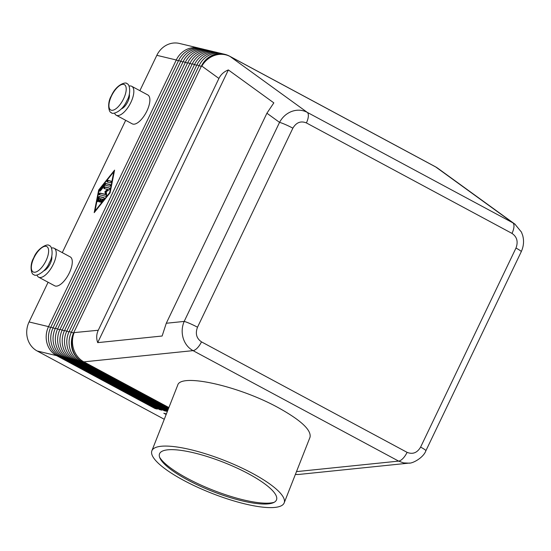 <?xml version="1.0" encoding="UTF-8"?>
<svg xmlns="http://www.w3.org/2000/svg" width="551" height="551" viewBox="0 0 551 551"><rect width="100%" height="100%" fill="white"/><g stroke="black" fill="none" stroke-linecap="round" stroke-linejoin="round"><path stroke-width="0.83" d="M166.278 323.258L162.132 336.014L97.699 342.639C96.211 338.383 96.397 334.257 98.271 330.256L218.912 78.456C220.861 74.488 224.009 71.644 228.362 69.936L273.833 102.872L266.911 113.224L166.278 323.258L184.179 321.419C181.885 326.895 181.555 332.48 183.187 338.183C184.984 343.817 188.263 347.97 193.029 350.636A10.937 4.58 -61.7 0 0 197.368 347.95A10.937 4.58 -61.7 0 0 201.487 341.868C196.473 338.417 195.144 333.534 197.506 327.218L292.87 128.169A10.937 1.088 -154.4 0 0 285.342 124.526A10.937 1.088 -154.4 0 0 279.543 122.377L184.179 321.419A10.937 1.088 25.6 0 1 189.978 323.568A10.937 1.088 25.6 0 1 197.506 327.218M425.861 450.773A10.937 1.088 -154.4 0 0 425.895 450.732A10.937 1.088 -154.4 0 0 425.462 450.105A10.937 1.088 -154.4 0 0 420.613 447.102C417.197 452.846 412.685 454.596 407.093 452.35L201.487 341.868M292.87 128.169C296.293 122.425 300.798 120.676 306.39 122.921L511.996 233.404C517.01 236.854 518.339 241.737 515.977 248.053A10.937 1.088 25.6 0 1 520.826 251.056A10.937 1.088 25.6 0 1 521.267 251.683L425.895 450.732C423.416 457.867 412.231 463.763 408.752 463.136L409.613 463.033M200.013 48.419A21.875 19.746 103.5 0 0 198.883 48.109A21.875 19.746 103.5 0 0 188.063 48.853A21.875 19.746 103.5 0 0 176.286 59.983L48.536 326.619A21.875 19.746 103.5 0 0 47.014 343.252A21.875 19.746 103.5 0 0 56.629 355.65L155.058 408.539L157.352 409.083L58.923 356.194A21.875 19.746 -76.5 0 1 49.301 343.796A21.875 19.746 -76.5 0 1 50.83 327.163L178.579 60.527A21.875 19.746 -76.5 0 1 190.357 49.404A21.875 19.746 -76.5 0 1 201.17 48.653L203.457 49.204A21.875 19.746 103.5 0 0 192.643 49.948A21.875 19.746 103.5 0 0 180.866 61.078L53.116 327.714A21.875 19.746 103.5 0 0 51.594 344.347A21.875 19.746 103.5 0 0 61.209 356.745L159.638 409.634L161.932 410.185L63.503 357.296A21.875 19.746 -76.5 0 1 53.881 344.898A21.875 19.746 -76.5 0 1 55.41 328.258L183.159 61.622A21.875 19.746 -76.5 0 1 194.93 50.499A21.875 19.746 -76.5 0 1 205.75 49.755L208.037 50.299A21.875 19.746 103.5 0 0 197.224 51.043A21.875 19.746 103.5 0 0 185.446 62.173L57.697 328.809A21.875 19.746 103.5 0 0 56.174 345.443A21.875 19.746 103.5 0 0 65.789 357.84L164.219 410.729L166.512 411.28L68.083 358.391A21.875 19.746 -76.5 0 1 58.461 345.994A21.875 19.746 -76.5 0 1 59.983 329.36L187.739 62.724A21.875 19.746 -76.5 0 1 199.51 51.594A21.875 19.746 -76.5 0 1 210.33 50.85L212.617 51.395A21.875 19.746 103.5 0 0 201.804 52.145A21.875 19.746 103.5 0 0 190.026 63.269L62.277 329.904A21.875 19.746 103.5 0 0 60.748 346.538A21.875 19.746 103.5 0 0 70.37 358.935L167.49 411.122M198.883 48.109L179.419 43.446A21.875 19.746 103.5 0 0 168.599 44.197A21.875 19.746 103.5 0 0 156.828 55.32L176.286 59.983L178.4 60.899M50.651 327.535L48.536 326.619L29.072 321.956A21.875 19.746 103.5 0 0 27.55 338.589A21.875 19.746 103.5 0 0 37.172 350.987L56.629 355.65L57.18 355.133M168.599 408.305L81.817 361.676A21.875 19.746 -76.5 0 1 72.202 349.279A21.875 19.746 -76.5 0 1 73.724 332.646L201.473 66.01A21.875 19.746 -76.5 0 1 213.251 54.886A21.875 19.746 -76.5 0 1 224.064 54.136A21.875 19.746 -76.5 0 1 224.257 54.184M204.593 49.514A21.875 19.746 103.5 0 0 203.457 49.204M209.173 50.616A21.875 19.746 103.5 0 0 208.037 50.299M167.711 410.557L72.656 359.486A21.875 19.746 -76.5 0 1 63.041 347.089A21.875 19.746 -76.5 0 1 64.563 330.455L192.32 63.82A21.875 19.746 -76.5 0 1 204.09 52.689A21.875 19.746 -76.5 0 1 214.911 51.946L217.197 52.497A21.875 19.746 103.5 0 0 206.384 53.24A21.875 19.746 103.5 0 0 194.606 64.364L66.857 330.999A21.875 19.746 103.5 0 0 65.328 347.64A21.875 19.746 103.5 0 0 74.95 360.037L167.931 409.999M213.754 51.711A21.875 19.746 103.5 0 0 212.617 51.395M168.151 409.434L77.236 360.581A21.875 19.746 -76.5 0 1 67.621 348.184A21.875 19.746 -76.5 0 1 69.144 331.55L196.893 64.915A21.875 19.746 -76.5 0 1 208.671 53.784A21.875 19.746 -76.5 0 1 219.491 53.041L221.778 53.592A21.875 19.746 103.5 0 0 210.964 54.335A21.875 19.746 103.5 0 0 199.186 65.459L71.437 332.101A21.875 19.746 103.5 0 0 69.908 348.735A21.875 19.746 103.5 0 0 79.53 361.132L168.372 408.87M218.334 52.806A21.875 19.746 103.5 0 0 217.197 52.497M222.914 53.902A21.875 19.746 103.5 0 0 221.778 53.592M306.39 122.921A10.937 4.58 -61.7 0 0 308.34 116.323A10.937 4.58 -61.7 0 0 307.203 112.328C302.361 109.835 297.244 109.518 291.858 111.378C286.513 113.416 282.408 117.081 279.543 122.377L266.911 113.224M43.804 270.789A9.112 3.816 -61.7 0 0 50.217 263.626A9.112 3.816 -61.7 0 0 51.704 256.091M51.505 248.046A16.406 6.874 118.3 0 1 53.454 247.991A16.406 6.874 118.3 0 1 54.163 248.26A16.406 6.874 118.3 0 1 52.868 265.169A16.406 6.874 118.3 0 1 39.341 277.435A16.406 6.874 118.3 0 1 38.632 277.167A16.406 6.874 118.3 0 1 36.986 275.066M38.632 277.167L54.673 285.783A16.406 6.874 -61.7 0 0 55.382 286.059A16.406 6.874 -61.7 0 0 68.909 273.785A16.406 6.874 -61.7 0 0 70.204 256.883L54.163 248.26M121.392 108.843A9.112 3.816 -61.7 0 0 127.804 101.68A9.112 3.816 -61.7 0 0 129.292 94.152M114.58 113.12A16.406 6.874 -61.7 0 0 116.227 115.221A16.406 6.874 -61.7 0 0 116.936 115.49A16.406 6.874 -61.7 0 0 130.463 103.223A16.406 6.874 -61.7 0 0 131.758 86.314A16.406 6.874 -61.7 0 0 131.042 86.046A16.406 6.874 -61.7 0 0 129.099 86.108M131.758 86.314L147.799 94.937A16.406 6.874 118.3 0 1 146.497 111.839A16.406 6.874 118.3 0 1 132.977 124.113A16.406 6.874 118.3 0 1 132.261 123.844L116.227 115.221M252.427 473.343A71.093 17.584 21.5 0 1 284.178 502.884A71.093 17.584 21.5 0 1 183.621 480.341A71.093 17.584 21.5 0 1 151.869 450.801A71.093 17.584 21.5 0 1 252.427 473.343M151.869 450.801L177.697 385.19C180.556 372.917 238.934 385.975 278.276 407.678C300.942 420.234 311.522 430.09 310.02 437.246L284.178 502.884M159.59 457.22A64.681 16 -158.5 0 0 187.374 478.385A64.681 16 -158.5 0 0 274.15 502.319M187.609 479.935A62.855 15.552 21.5 0 1 160.017 458.274A62.855 15.552 21.5 0 1 185.136 451.021A62.855 15.552 21.5 0 1 248.439 473.75A62.855 15.552 21.5 0 1 273.117 502.801A62.855 15.552 21.5 0 1 187.609 479.935M164.274 419.283L37.172 350.987M29.072 321.956L48.095 282.25M62.291 252.627L125.69 120.311M139.885 90.681L156.828 55.32M168.888 407.561L83.848 361.862L193.029 350.636L398.635 461.111L403.559 462.895L408.752 463.136M228.362 69.936L97.699 342.639M166.381 413.939L163.812 413.236L166.161 414.504M164.68 410.295L164.219 410.729M160.1 409.2L159.638 409.634M155.527 408.105L155.058 408.539M98.677 190.012L114.587 170.114L110.124 192.747L94.207 212.645L98.677 190.012L99.097 190.233M515.192 224.333L437.797 168.269A21.875 21.875 0 0 0 435.318 166.712A21.875 9.16 118.3 0 1 435.758 166.987A21.875 19.836 -54.1 0 1 437.797 168.269M521.253 251.676C523.712 246.269 524.18 240.828 522.665 235.353L521.432 232.081L514.854 224.092L512.816 222.811L307.203 112.328L230.146 56.512A21.875 9.16 -61.7 0 0 229.712 56.236L435.318 166.712M104.18 197.885L99.862 196.852A0.909 0.379 -61.7 0 0 98.946 197.995L98.271 201.397M99.283 196.535L104.029 197.671A0.909 0.379 118.3 0 1 104.07 197.692A0.909 0.379 118.3 0 1 103.774 198.98L101.329 202.038A0.909 0.379 118.3 0 1 100.757 202.355A0.909 0.379 118.3 0 1 101.06 201.067L102.589 199.152L101.253 198.835L100.075 201.287A0.909 0.379 118.3 0 1 99.263 201.997A0.909 0.379 118.3 0 1 99.318 201.101L100.489 198.649L99.159 198.332L98.725 200.509A0.909 0.379 118.3 0 1 98.305 201.363A0.909 0.379 118.3 0 1 97.768 201.638A0.909 0.379 118.3 0 1 97.672 201.163L98.36 197.685A0.909 0.379 118.3 0 1 99.283 196.535L99.862 196.852M100.489 198.649L101.074 198.959L99.896 201.418A0.909 0.379 -61.7 0 0 99.772 201.749M102.589 199.152L103.168 199.462L101.639 201.377A0.909 0.379 -61.7 0 0 101.267 202.107M107.197 182.023A0.909 0.379 118.3 0 1 107.156 182.009A0.909 0.379 118.3 0 1 107.231 181.065A0.909 0.379 118.3 0 1 107.982 180.384L111.006 181.107A0.909 0.379 118.3 0 1 111.047 181.121A0.909 0.379 118.3 0 1 110.971 182.064A0.909 0.379 118.3 0 1 110.221 182.746L107.197 182.023M111.157 181.32L108.568 180.7A0.909 0.379 -61.7 0 0 107.934 181.176A0.909 0.379 -61.7 0 0 107.631 182.126M94.992 211.012L109.683 192.643L113.802 171.747L99.118 190.116L94.992 211.012L95.364 211.205M113.802 171.747L114.222 171.974M109.683 192.643L110.048 192.843M114.312 171.499L114.023 171.864M95.158 211.102L95.068 211.577M105.021 183.779A0.909 0.379 118.3 0 1 105.551 183.449L110.303 184.585A0.909 0.379 118.3 0 1 110.338 184.599A0.909 0.379 118.3 0 1 110.269 185.542A0.909 0.379 118.3 0 1 109.518 186.224L104.986 185.136L100.399 190.88A0.909 0.379 118.3 0 1 99.834 191.19A0.909 0.379 118.3 0 1 100.13 189.902L105.021 183.779L105.606 184.096L100.709 190.212A0.909 0.379 -61.7 0 0 100.337 190.942M110.448 184.799L106.136 183.765A0.909 0.379 -61.7 0 0 105.606 184.096M107.679 189.427L104.063 188.566A0.909 0.379 118.3 0 1 104.022 188.552A0.909 0.379 118.3 0 1 104.098 187.609A0.909 0.379 118.3 0 1 104.848 186.927L109.615 188.07A0.909 0.379 118.3 0 1 109.656 188.084A0.909 0.379 118.3 0 1 109.69 188.759A0.909 0.379 118.3 0 1 109.139 189.599L106.247 191.824L106.632 194.827A0.909 0.379 118.3 0 1 106.329 195.777A0.909 0.379 118.3 0 1 105.696 196.246L99.187 194.689A0.909 0.379 118.3 0 1 99.146 194.675A0.909 0.379 118.3 0 1 99.214 193.738A0.909 0.379 118.3 0 1 99.965 193.057L105.331 194.338L104.972 191.514L107.679 189.427L108.265 189.744L105.558 191.831L105.916 194.648L100.551 193.367A0.909 0.379 -61.7 0 0 99.917 193.849A0.909 0.379 -61.7 0 0 99.621 194.792M104.972 191.514L105.558 191.831M105.331 194.338L105.916 194.648M109.766 188.277L105.434 187.244A0.909 0.379 -61.7 0 0 104.793 187.719A0.909 0.379 -61.7 0 0 104.497 188.669M111.543 95.881A14.402 6.033 118.3 0 1 123.761 84.399A14.402 6.033 118.3 0 1 123.603 98.767A14.402 6.033 118.3 0 1 111.385 110.248A14.402 6.033 118.3 0 1 111.543 95.881M81.817 361.676L82.202 361.773A21.875 9.16 -61.7 0 0 82.994 361.883A21.875 9.16 -61.7 0 0 83.848 361.862A21.875 19.113 -95.9 0 1 73.744 349.437A21.875 19.113 -95.9 0 1 74.103 332.735A21.875 19.746 103.5 0 0 72.58 349.375A21.875 19.746 103.5 0 0 82.202 361.773L168.634 408.215M201.473 66.01L201.859 66.099A21.875 19.836 -54.1 0 1 214.615 55.424A21.875 19.836 -54.1 0 1 230.146 56.512L435.758 166.987L512.816 222.811A10.937 4.58 -61.7 0 1 513.952 226.805A10.937 4.58 -61.7 0 1 511.996 233.404M98.271 330.256L73.724 332.646M296.486 471.622L398.635 461.111A10.937 4.58 -61.7 0 0 402.974 458.432A10.937 4.58 -61.7 0 0 407.093 452.35M178.579 60.527L182.98 61.994M55.231 328.63L50.83 327.163M183.159 61.622L187.56 63.089M59.811 329.732L55.41 328.258M187.739 62.724L192.141 64.192M64.391 330.827L59.983 329.36M192.32 63.82L196.721 65.287M68.971 331.922L64.563 330.455M224.064 54.136L224.45 54.232A21.875 19.746 103.5 0 0 213.63 54.976A21.875 19.746 103.5 0 0 201.859 66.099L218.912 78.456M196.893 64.915L201.301 66.382M73.552 333.018L69.144 331.55M33.955 257.827A14.402 6.033 -61.7 0 0 33.79 272.187A14.402 6.033 -61.7 0 0 46.008 260.713A14.402 6.033 -61.7 0 0 46.174 246.345A14.402 6.033 -61.7 0 0 33.955 257.827M295.384 474.418A21.875 21.875 0 0 0 299.448 474.383A21.875 19.113 -95.9 0 1 295.426 474.308M77.236 360.581L79.53 361.132L80.081 360.616M72.656 359.486L74.95 360.037L75.501 359.521M68.083 358.391L70.37 358.935L70.921 358.419M63.503 357.296L65.789 357.84L66.34 357.323M58.923 356.194L61.209 356.745L61.76 356.228M515.977 248.053L420.613 447.102M98.36 197.685L98.946 197.995M97.672 201.163L98.216 201.459M99.318 201.101L99.896 201.418M101.06 201.067L101.639 201.377M107.982 180.384L108.568 180.7M105.551 183.449L106.136 183.765M100.13 189.902L100.709 190.212M99.965 193.057L100.551 193.367M104.848 186.927L105.434 187.244M49.349 245.677C51.815 245.36 53.991 255.058 49.425 262.441C46.064 271.788 35.416 277.339 33.818 274.584C31.359 274.901 29.175 265.196 33.749 257.82C37.11 248.467 47.758 242.915 49.349 245.677M126.944 83.731C126.62 81.651 116.626 83.711 111.336 95.874C107.149 102.555 108.478 112.576 111.412 112.638C111.736 114.718 121.73 112.652 127.012 100.496C131.2 93.815 129.878 83.786 126.944 83.731M299.448 474.383L408.759 463.143M229.712 56.236A21.875 21.875 0 0 0 224.45 54.232"/></g></svg>
